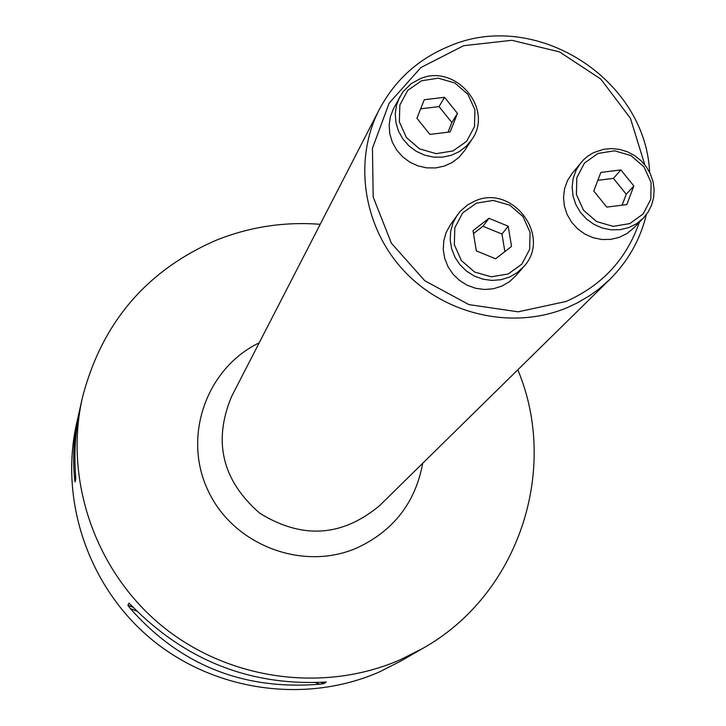 <?xml version="1.0" encoding="UTF-8"?>
<svg xmlns="http://www.w3.org/2000/svg" width="726" height="726" viewBox="0 0 726 726"><rect width="100%" height="100%" fill="white"/><g stroke="black" fill="none" stroke-linecap="round" stroke-linejoin="round"><path stroke-width="1.09" d="M644.806 164.829L630.431 118.293L600.774 79.043L559.564 51.927L511.894 40.302L463.669 45.684L420.935 67.509L389.145 103.174L372.456 148.249L373.182 197.027L391.368 243.192L424.719 280.699L468.914 304.611L518.146 311.817L565.999 301.481C602.117 285.5 626.565 259.1 639.334 222.265M320.22 224.298C284.392 221.557 249.826 226.83 216.529 240.106C146.343 270.48 101.622 323.079 82.347 397.912C63.888 479.704 95.061 570.727 161.353 625.431C227.71 680.062 323.27 693.421 400.353 659.725L422.614 648.481C518.582 594.948 559.782 469.686 517.81 369.806M422.614 648.481L400.362 661.313L379.154 672.031C305.737 704.138 214.851 691.451 151.761 639.515C88.744 587.506 59.115 500.904 76.693 422.968L79.706 409.827M323.887 683.602L319.649 684.219C243.464 690.408 180.347 665.179 130.29 608.524L127.876 605.239L128.974 603.152L131.742 605.838C185.284 660.016 248.954 685.48 322.771 682.204L326.301 682.023L323.887 683.602L320.729 682.34M82.347 397.912L80.613 405.58C75.577 428.086 73.88 451.118 75.522 474.686L75.776 479.024L75.032 481.955L74.569 478.507C72.546 456.835 73.934 435.301 78.744 413.893M646.312 214.696C640.223 239.653 628.09 261.197 609.894 279.329L598.896 289.012L589.966 295.473L577.261 302.942L567.206 307.633C513.572 330.176 445.955 315.329 404.609 271.524C363.163 227.801 352.927 160.51 379.29 109.508C394.98 79.996 418.348 58.87 449.394 46.137C535.243 8.812 645.468 78.39 649.625 172.307M643.209 218.29L633.607 228.127L626.937 233.563L619.187 237.375L610.693 239.389L601.89 239.516L593.169 237.729L584.975 234.126L577.678 228.881L571.634 222.229L567.133 214.497L564.383 206.057L563.521 197.318L564.583 188.678L567.505 180.556L572.161 173.351L583.631 159.711L587.77 156.181L593.596 152.641L603.696 149.275L611.664 148.558L619.677 149.411L627.445 151.788L634.66 155.6L641.049 160.709L646.376 166.907L650.423 173.968L653.046 181.618L654.135 189.559L653.645 197.499L651.603 205.122L648.082 212.146L643.209 218.29L636.457 223.789L628.589 227.655L619.986 229.697L611.056 229.815L602.217 228.009L593.904 224.352L586.499 219.025L580.364 212.282L575.8 204.442L573.005 195.884L572.124 187.018L573.195 178.26L576.163 170.029L580.882 162.724M597.925 153.476L584.457 163.096L576.78 177.77L576.444 194.604L583.532 210.25L596.645 221.584L613.161 226.349L629.787 223.599L643.218 213.898L650.814 199.196L651.068 182.407L643.98 166.844L630.93 155.573L614.505 150.799L597.925 153.476M593.786 191.002L606.773 207.101L626.819 204.578L633.843 185.992L620.866 169.929L600.856 172.416L593.786 191.002M633.843 185.992L626.239 194.25L622.109 205.177M620.866 169.929L613.425 178.369L626.239 194.25M597.852 180.311L613.425 178.369M523.673 266.687L515.705 275.916L509.316 281.815L501.739 286.162L493.335 288.767L484.496 289.483L475.639 288.286L467.181 285.227L459.531 280.454L453.042 274.183L448.024 266.723L444.711 258.42L443.268 249.671L443.758 240.896L446.145 232.501L450.32 224.879L460.348 211.166L467.608 204.895L474.695 201.129C512.456 183.478 552.304 236.667 523.673 266.687L517.202 272.667L509.525 277.078L500.994 279.71L492.028 280.436L483.044 279.211L474.468 276.107L466.7 271.261L460.121 264.908L455.03 257.34L451.672 248.918L450.202 240.052L450.692 231.149L453.115 222.637L457.344 214.905M476.401 203.162L462.689 212.909L454.812 227.764L454.349 244.789L461.418 260.598L474.613 272.032L491.32 276.815L508.191 273.992L521.876 264.155L529.671 249.272L530.062 232.293L522.983 216.575L509.843 205.204L493.226 200.421L476.401 203.162M488.952 218.317L473.016 230.641L476.329 250.887L495.604 258.783L511.531 246.413L508.182 226.203L488.952 218.317L482.962 226.276L501.975 234.062L504.86 251.586M473.497 233.59L482.962 226.276M508.182 226.203L501.975 234.062M471.809 139.592L464.613 150.581L459.104 157.215L452.207 162.479L444.258 166.109L435.636 167.933L426.734 167.869L417.985 165.909L409.809 162.152L402.585 156.762L396.668 150.019L392.33 142.223L389.78 133.756L389.145 125.026L390.443 116.441L393.61 108.401L402.912 91.848L411.234 83.644L419.837 78.907C454.984 62.853 494.297 108.673 471.809 139.592L466.219 146.316L459.231 151.643L451.173 155.328L442.424 157.17L433.395 157.097L424.529 155.11L416.225 151.289L408.901 145.835L402.894 138.993L398.492 131.088L395.915 122.503L395.262 113.646L396.568 104.943L399.781 96.794M421.488 80.795L407.776 90.36L399.863 104.998L399.345 121.814L406.351 137.468L419.483 148.839L436.135 153.649L452.97 150.954L466.655 141.307L474.477 126.633L474.922 109.862L467.907 94.298L454.839 82.991L438.277 78.172L421.488 80.795M457.462 113.392L444.512 97.302L424.256 99.725L416.915 118.265L429.883 134.401L450.165 131.941L457.462 113.392L451.853 122.503L448.042 132.196M444.512 97.302L439.058 106.604L451.853 122.503M420.663 108.809L439.058 106.604M74.569 478.507L75.613 475.957M319.649 684.219L315.619 682.603M136.869 611.156L130.29 608.524M133.194 607.372L127.876 605.239M422.723 463.242C415.417 502.628 393.492 530.86 356.947 547.939C302.715 571.698 233.336 545.172 208.144 490.767C182.217 436.68 206.329 368.2 259.209 342.826M379.29 109.508L231.53 396.614C212.845 441.671 222.265 480.548 259.799 513.255C302.17 539.391 342.1 536.85 379.58 505.641L609.894 279.329"/></g></svg>
